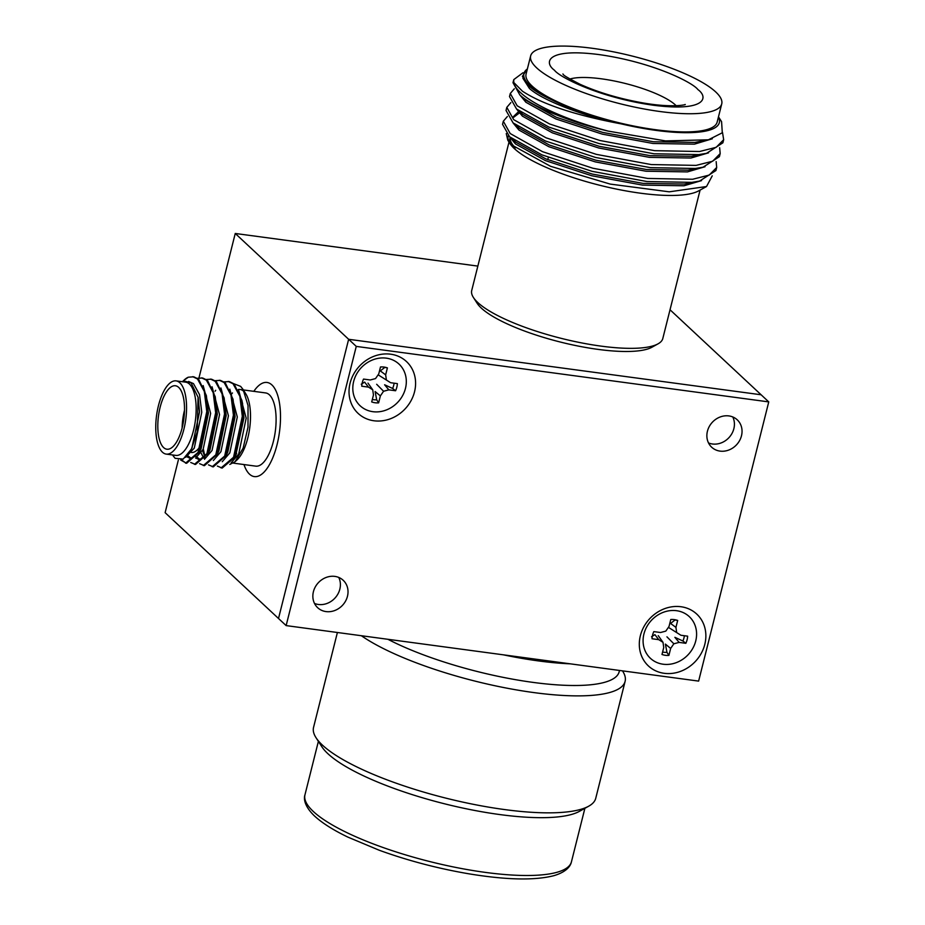 <?xml version="1.0" encoding="UTF-8"?>
<svg xmlns="http://www.w3.org/2000/svg" width="925" height="925" viewBox="0 0 925 925"><rect width="100%" height="100%" fill="white"/><g stroke="black" fill="none" stroke-linecap="round" stroke-linejoin="round"><path stroke-width="1.39" d="M178.34 460.049L165.124 512.67L278.506 618.49L348.644 339.29L278.506 618.49L286.137 625.601L698.629 681.101L768.756 401.901L670.024 309.759M477.855 266.099L235.251 233.47L198.968 377.909M761.136 394.778L348.644 339.29L761.136 394.778M732.773 416.955A18.731 16.534 -47 0 1 733.86 428.691A18.731 16.534 -47 0 1 708.515 442.948A18.731 16.534 133 0 0 733.86 428.691A18.731 16.534 133 0 0 732.773 416.955M338.758 577.443A18.731 16.534 -47 0 1 339.833 589.167A18.731 16.534 -47 0 1 314.488 603.435A18.731 16.534 133 0 0 339.833 589.167A18.731 16.534 133 0 0 338.758 577.443M235.251 233.47L356.264 346.401L286.137 625.601M768.756 401.901L356.264 346.401M347.465 596.278A18.731 16.534 -47 0 1 334.815 610.5A18.731 16.534 -47 0 1 317.657 607.69A18.731 16.534 -47 0 1 313.413 591.699A18.731 16.534 -47 0 1 326.051 577.489A18.731 16.534 -47 0 1 343.221 580.299A18.731 16.534 -47 0 1 347.465 596.278M741.48 435.802A18.731 16.534 -47 0 1 728.842 450.012A18.731 16.534 -47 0 1 711.672 447.214A18.731 16.534 -47 0 1 707.428 431.223A18.731 16.534 -47 0 1 720.078 417.013A18.731 16.534 -47 0 1 737.237 419.811A18.731 16.534 -47 0 1 741.48 435.802M350.089 383.147A35.451 31.277 133 0 0 373.943 420.771A35.451 31.277 133 0 0 414.527 391.818A35.451 31.277 133 0 0 390.674 354.194A35.451 31.277 133 0 0 350.089 383.147M640.366 635.695A35.451 31.277 133 0 0 664.219 673.308A35.451 31.277 133 0 0 704.804 644.355A35.451 31.277 133 0 0 680.95 606.731A35.451 31.277 133 0 0 640.366 635.695M176.085 380.88L185.671 382.164A36.942 14.731 97.7 0 1 189.463 384.083A36.942 14.731 97.7 0 1 193.452 430.634A36.942 14.731 97.7 0 1 175.819 455.389L166.234 454.106A36.942 14.731 97.7 0 1 162.442 452.186A36.942 14.731 97.7 0 1 157.377 410.515A36.942 14.731 97.7 0 1 176.085 380.88A36.942 14.731 97.7 0 1 179.866 382.8A36.942 14.731 97.7 0 1 184.942 424.471A36.942 14.731 97.7 0 1 166.234 454.106M183.104 381.828A38.018 15.158 -82.3 0 1 185.139 381.239L191.117 382.904L198.077 397.299L197.21 431.963L191.475 448.949L183.185 459.112L175.091 458.303L172.489 454.938M224.162 381.875L229.284 381.586L234.106 383.887L241.887 400.34L243.379 416.481L234.638 457.378L222.162 468.085L217.352 466.061M235.817 454.973L243.957 417.88L242.246 402.236M226.093 455.539L227.77 452.221L235.077 416.678L233.008 399.149L234.499 415.29L226.093 455.539L213.282 466.882L208.472 464.859M201.026 452.892L203.72 458.118M217.213 454.337L218.89 451.03L226.197 415.487L224.127 397.947L225.619 414.088L217.213 454.337L204.402 465.691L199.592 463.668M195.834 458.002L199.025 459.598L204.807 457.216M208.322 453.146L210.01 449.828L217.317 414.296L215.236 396.756L216.727 412.897L208.322 453.146L195.522 464.489L190.712 462.477M186.954 456.8L190.134 458.395L195.927 456.025M199.442 451.955L201.13 448.637L208.426 413.093L206.356 395.565L207.847 411.694L199.442 451.955L186.63 463.298L180.699 460.06M191.857 448.186L199.546 411.903L198.147 397.623M182.398 381.724L184.318 379.886A43.336 17.286 97.7 0 1 188.318 377.203L193.753 376.799L198.574 379.1L206.356 395.565M186.098 463.205L181.508 459.864M197.522 378.29L202.633 378.001L207.454 380.302L215.236 396.756M206.402 379.481L211.513 379.192L216.334 381.493L224.127 397.947M215.282 380.672L220.393 380.383L225.214 382.684L233.008 399.149M205.015 456.904L203.315 448.995M215.086 391.229L215.71 390.304M228.209 381.435L233.031 383.736L239.852 396.247L242.304 416.331L233.562 457.239L221.087 467.934M219.317 380.244L224.139 382.545L230.961 395.056L233.424 415.14L224.683 456.037L212.207 466.743M210.438 379.053L215.259 381.354L222.081 393.853L224.544 413.949L215.791 454.846L203.327 465.541M187.104 456.938L186.769 456.094M201.558 377.851L206.379 380.152L213.201 392.663L215.652 412.747L206.911 453.643L194.447 464.35M192.677 376.66L197.499 378.961L204.321 391.472L206.772 411.556L198.031 452.452L185.555 463.159M183.589 380.557L188.318 377.203M231.123 462.893L238.696 454.071L246.177 418.169L238.696 390.35M222.243 461.702L229.816 452.88L237.297 416.978L229.816 389.159M202.483 450.556L204.957 456.985M213.351 460.511L220.925 451.689L228.417 415.788L220.936 387.968M197.06 457.228L200.147 459.621M204.471 459.309L212.045 450.487L219.537 414.585L212.056 386.766M188.18 456.025L191.267 458.418M195.591 458.118L203.165 449.296L210.646 413.394L203.165 385.575M185.532 457.366L194.285 448.105L201.766 412.203L199.523 394.57L193.452 383.586L188.584 381.482M234.025 383.817L240.639 386.384L243.078 389.448L248.027 405.451L248.004 427.2L243.136 448.139L235.008 461.783L229.793 464.442M244.477 392.073A36.942 14.731 -82.3 0 0 243.83 391.402A36.942 14.731 -82.3 0 0 240.037 389.483A36.942 14.731 -82.3 0 0 238.28 389.506M232.499 392.952A36.942 14.731 -82.3 0 0 231.655 393.888M233.308 463.124L255.762 466.142A36.942 14.731 -82.3 0 0 274.471 436.507A36.942 14.731 -82.3 0 0 269.406 394.836A36.942 14.731 -82.3 0 0 265.614 392.928L243.379 389.934M235.008 461.783L237.02 459.922A36.942 14.731 -82.3 0 0 249.704 428.055A36.942 14.731 -82.3 0 0 245.888 393.981L243.078 389.448M178.71 387.425A32.017 12.765 -82.3 0 0 175.426 385.76A32.017 12.765 -82.3 0 0 159.216 411.44A32.017 12.765 -82.3 0 0 163.609 447.561A32.017 12.765 -82.3 0 0 166.893 449.215A32.017 12.765 -82.3 0 0 183.104 423.534A32.017 12.765 -82.3 0 0 178.71 387.425M253.82 391.333A47.499 18.939 97.7 0 1 258.237 386.049A47.499 18.939 97.7 0 1 271.892 384.927A47.499 18.939 97.7 0 1 277.026 444.786A47.499 18.939 97.7 0 1 249.484 474.143A47.499 18.939 97.7 0 1 246.825 470.825A47.499 18.939 97.7 0 1 243.969 464.558M191.556 452.522A32.017 12.765 -82.3 0 0 201.638 443.942M184.503 410.284A32.017 12.765 -82.3 0 0 182.121 427.963M663.109 664.219A28.502 25.148 133 0 0 695.739 640.944A28.502 25.148 133 0 0 676.557 610.697A28.502 25.148 133 0 0 643.939 633.972A28.502 25.148 133 0 0 663.109 664.219M687.645 636.169A18.997 16.766 -47 0 1 687.102 639.776A18.997 16.766 -47 0 1 685.853 643.303L679.123 642.401L673.851 643.788L670.648 648.448L668.902 655.409A18.997 16.766 -47 0 1 661.988 654.472L663.734 647.523L663.005 642.332L658.75 639.661L652.021 638.747A18.997 16.766 -47 0 1 653.813 631.613L660.543 632.515L665.815 631.116L669.029 626.468L670.775 619.507A18.997 16.766 -47 0 1 674.313 619.611A18.997 16.766 -47 0 1 674.88 619.704A18.997 16.766 -47 0 1 677.678 620.444L675.932 627.393L676.672 632.584L680.916 635.255L687.645 636.169M684.373 635.729A17.575 15.505 -47 0 1 683.968 637.892A17.575 15.505 -47 0 1 682.893 640.99L674.88 637.325L679.123 642.401M673.747 619.553A17.575 15.505 -47 0 1 675.1 619.958L670.579 623.45L675.932 627.393M663.005 642.332L658.253 635.66M651.535 636.77L654.9 634.631L658.75 639.661M670.648 648.448L665.387 644.089L666.96 652.356A17.575 15.505 -47 0 1 663.861 652.252A17.575 15.505 133 0 1 662.601 652.021M666.96 652.356L668.902 655.409M673.851 643.788L666.937 636.828M685.853 643.303L682.893 640.99M676.672 632.584L669.191 627.855M677.678 620.444L675.1 619.958M372.833 411.683A28.502 25.148 133 0 0 405.462 388.396A28.502 25.148 133 0 0 386.28 358.148A28.502 25.148 133 0 0 353.662 381.435A28.502 25.148 133 0 0 372.833 411.683M397.368 383.621A18.997 16.766 -47 0 1 396.825 387.24A18.997 16.766 -47 0 1 395.576 390.755L388.847 389.853L383.574 391.252L380.372 395.9L378.626 402.861A18.997 16.766 -47 0 1 371.711 401.936L373.457 394.975L372.729 389.795L368.474 387.113L361.744 386.211A18.997 16.766 -47 0 1 363.537 379.077L370.266 379.978L375.538 378.579L378.753 373.931L380.499 366.971A18.997 16.766 -47 0 1 384.037 367.075A18.997 16.766 -47 0 1 384.603 367.156A18.997 16.766 -47 0 1 387.402 367.896L385.656 374.856L386.396 380.036L390.639 382.719L397.368 383.621M394.096 383.181A17.575 15.505 -47 0 1 393.692 385.355A17.575 15.505 -47 0 1 392.616 388.442L384.603 384.777L388.847 389.853M383.47 367.005A17.575 15.505 -47 0 1 384.823 367.41L380.302 370.902L385.656 374.856M372.729 389.795L367.977 383.112M361.259 384.222L364.623 382.094L368.474 387.113M380.372 395.9L375.111 391.541L376.683 399.808A17.575 15.505 -47 0 1 373.584 399.704A17.575 15.505 133 0 1 372.324 399.484M376.683 399.808L378.626 402.861M383.574 391.252L376.66 384.28M395.576 390.755L392.616 388.442M386.396 380.036L378.915 375.307M387.402 367.896L384.823 367.41M509.004 142.092L471.715 290.508A98.513 24.593 14.1 0 0 473.403 297.468A98.513 24.593 14.1 0 0 477.728 302.463A98.513 24.593 14.1 0 0 569.095 340.25A98.513 24.593 14.1 0 0 658.033 343.846A98.513 24.593 14.1 0 0 662.809 338.504L700.086 190.088M515.352 147.873A98.513 24.593 -165.9 0 1 510.149 137.917M473.403 297.468L477.184 303.342A93.228 23.275 14.1 0 0 481.278 308.06A93.228 23.275 14.1 0 0 567.753 343.822A93.228 23.275 14.1 0 0 651.928 347.233L658.033 343.846M507.802 140.218L509.872 143.444A100.744 25.16 14.1 0 0 514.288 148.543A100.744 25.16 14.1 0 0 607.737 187.185A100.744 25.16 14.1 0 0 698.687 190.862L706.527 186.526L669.249 191.822L610.176 184.087L550.537 166.292L512.196 145.225L507.802 140.218L506.252 133.558M508.345 135.674A100.744 25.16 14.1 0 0 508.958 141.826M509.559 136.761L515.456 143.918L545.334 160.58L591.827 175.773L642.54 185.104L683.968 185.775L701.566 180.606M712.25 175.831L706.527 186.526M507.351 116.527L503.316 121.233L510.207 133.547L542.547 151.688L592.867 168.234L647.766 178.444L692.605 179.265L709.186 175.091L716.69 167.46L716.158 161.597M510.831 102.652L506.808 107.358L513.699 119.672L546.028 137.813L596.347 154.359L651.246 164.569L696.097 165.39L712.666 161.216L720.182 153.585L719.65 147.722M514.323 88.765L510.288 93.483L517.179 105.797L549.519 123.938L599.839 140.484L654.738 150.683L699.577 151.503L716.158 147.329L723.662 139.698L722.518 132.46M522.995 72.74L513.78 79.608L513.757 82.452L522.44 91.205C542.848 104.502 575.801 115.405 621.288 123.892C583.293 116.099 542.154 100.235 529.401 88.407L522.868 78.197M712.308 138.785L694.432 144.15L653.004 143.479L602.279 134.137L555.798 118.943L525.909 102.282L520.023 95.125M708.538 152.845L690.94 158.025L649.512 157.354L598.799 148.012L552.306 132.83L522.428 116.157L516.532 109M705.047 166.72L687.46 171.9L646.032 171.229L595.307 161.898L548.826 146.705L518.937 130.043L513.051 122.886M512.855 117.903L519.249 113.058M716.69 167.46L715.915 170.547L699.566 181.08L691.831 182.364L646.991 181.543L592.093 171.333L541.957 154.868L509.594 136.784L502.541 124.332L503.316 121.233M515.884 142.196L545.831 158.892L592.254 174.05L642.979 183.381L684.407 184.052L695.172 181.901M518.289 111.902L512.993 117.024M519.376 128.321L549.323 145.005L595.746 160.175L646.459 169.506L687.888 170.177L703.058 167.205L695.311 168.477L650.472 167.656L595.573 157.458L545.449 140.993L513.086 122.909L506.033 110.457L506.808 107.358M522.856 114.446L552.803 131.13L599.227 146.3L649.951 155.631L691.38 156.302L706.538 153.33L698.803 154.602L653.963 153.781L599.065 143.572L548.93 127.107L516.566 109.034L509.513 96.582L510.288 93.483M526.348 100.559L556.295 117.255L602.718 132.414L653.432 141.756L694.86 142.427L708.4 139.802L665.526 140.912L608.199 131.107C570.864 122.331 532.303 106.629 519.885 95.009L512.993 82.695L513.78 79.608M718.447 116.966A100.744 25.16 -165.9 0 1 621.288 123.892A100.744 25.16 -165.9 0 1 552.306 100.097C542.119 95.344 534.627 90.87 529.828 86.684L522.382 76.382L527.4 68.855M527.366 68.97A100.744 25.16 -165.9 0 0 530.06 85.759A100.744 25.16 -165.9 0 0 552.306 100.097C542.223 95.368 534.581 90.766 529.343 86.268M718.482 116.851L721.581 121.661L722.298 132.784L708.4 139.802M526.394 100.605L519.885 95.009M723.662 139.698L722.888 142.797L706.538 153.33M720.182 153.585L719.396 156.672L703.058 167.205M513.757 82.452A109.104 27.241 14.1 0 0 520.498 92.593A109.104 27.241 14.1 0 0 608.199 131.107M530.649 55.916L526.082 74.081A98.513 24.593 14.1 0 0 532.095 86.037A98.513 24.593 14.1 0 0 635.891 126.459A98.513 24.593 14.1 0 0 717.164 122.077L721.731 103.912A98.513 24.593 -165.9 0 1 640.458 108.283A98.513 24.593 -165.9 0 1 536.662 67.86A98.513 24.593 -165.9 0 1 530.649 55.916A98.513 24.593 -165.9 0 1 611.922 51.534A98.513 24.593 -165.9 0 1 715.73 91.957A98.513 24.593 -165.9 0 1 721.731 103.912M337.394 632.503L313.54 727.443A145.479 36.329 14.1 0 0 316.038 737.722A145.479 36.329 14.1 0 0 322.42 745.099A145.479 36.329 14.1 0 0 457.355 800.888A145.479 36.329 14.1 0 0 588.682 806.207A145.479 36.329 14.1 0 0 595.735 798.321L625.115 681.355A145.479 36.329 -165.9 0 1 516.104 689.842A145.479 36.329 -165.9 0 1 361.363 635.729M622.49 670.856L622.629 671.076A145.479 36.329 -165.9 0 1 625.115 681.355M316.038 737.722L321.831 746.729A137.386 34.306 14.1 0 0 327.866 753.678A137.386 34.306 14.1 0 0 455.285 806.38A137.386 34.306 14.1 0 0 579.316 811.398L588.682 806.207M619.507 670.463L619.172 671.781A137.386 34.306 -165.9 0 1 530.707 682.072A137.386 34.306 -165.9 0 1 387.933 639.302M554.491 70.265C559.556 77.284 599.886 97.749 653.327 105.23C706.018 112.029 708.7 97.345 697.889 89.552C692.837 82.533 652.495 62.068 599.053 54.587C546.363 47.788 543.68 62.472 554.491 70.265M569.927 79.041A59.188 14.777 -165.9 0 1 624.259 83.215A59.188 14.777 -165.9 0 1 675.493 105.045A59.188 14.777 -165.9 0 1 676.187 105.727M313.344 811.503A137.386 34.306 14.1 0 0 458.106 867.881A137.386 34.306 14.1 0 0 571.453 861.776C571.257 861.846 571.026 870.656 553.763 875.709C534.442 880.6 506.079 879.952 468.674 873.778C437.733 868.482 407.913 860.643 379.25 850.248L347.731 837.044C333.162 830.003 322.097 822.984 314.535 816.012C304.047 805.964 303.689 798.379 304.961 794.841A137.386 34.306 14.1 0 0 313.344 811.503M570.216 663.826A137.386 34.306 -165.9 0 1 503.512 654.854M241.887 400.34L242.639 403.971M234.973 456.73L236.661 453.412M192.25 447.446L191.475 448.949M198.227 397.993L198.077 397.299M242.847 389.864L240.037 389.483M510.08 137.802L509.039 141.93M699.566 181.08L691.403 182.884M509.594 136.784L515.942 142.242M519.422 128.367L513.086 122.909M522.914 114.492L516.566 109.034M684.997 104.513C687.356 104.248 674.903 108.213 644.725 103.23C620.559 99.068 599.053 92.766 580.183 84.337C568.505 78.336 562.874 75.017 563.29 74.358L562.874 73.988M547.808 159.701L548.305 157.423M584.889 808.311L571.453 861.776M318.385 741.376L304.961 794.841"/></g></svg>
